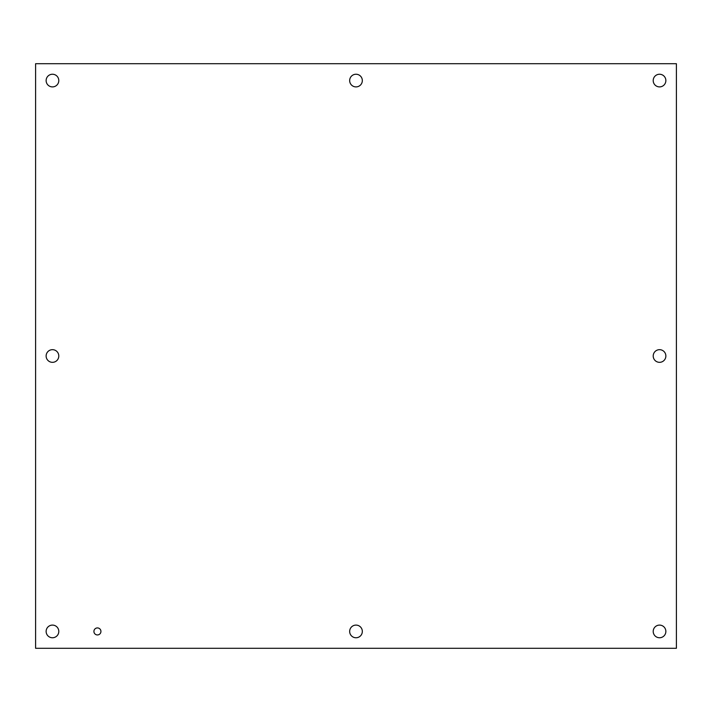 <?xml version="1.0" encoding="UTF-8"?>
<svg xmlns="http://www.w3.org/2000/svg" width="712" height="712" viewBox="0 0 712 712"><rect width="100%" height="100%" fill="white"/><g stroke="black" fill="none" stroke-linecap="round" stroke-linejoin="round"><path stroke-width="0.53" stroke-dasharray="3.56 2.67" d="M665.862 356A6.328 6.328 0 0 0 656.375 350.518A6.328 6.328 0 0 0 656.375 361.482A6.328 6.328 0 0 0 665.862 356M58.793 356A6.328 6.328 0 0 0 49.297 350.518A6.328 6.328 0 0 0 49.297 361.482A6.328 6.328 0 0 0 58.793 356M362.328 631.428A6.328 6.328 0 0 0 352.832 625.946A6.328 6.328 0 0 0 352.832 636.911A6.328 6.328 0 0 0 362.328 631.428M362.328 80.572A6.328 6.328 0 0 0 352.832 75.089A6.328 6.328 0 0 0 352.832 86.054A6.328 6.328 0 0 0 362.328 80.572M100.935 631.428A3.507 3.507 0 0 0 95.675 628.393A3.507 3.507 0 0 0 95.675 634.472A3.507 3.507 0 0 0 100.935 631.428M665.862 631.428A6.328 6.328 0 0 0 656.375 625.946A6.328 6.328 0 0 0 656.375 636.911A6.328 6.328 0 0 0 665.862 631.428M58.793 631.428A6.328 6.328 0 0 0 49.297 625.946A6.328 6.328 0 0 0 49.297 636.911A6.328 6.328 0 0 0 58.793 631.428M665.862 80.572A6.328 6.328 0 0 0 656.375 75.089A6.328 6.328 0 0 0 656.375 86.054A6.328 6.328 0 0 0 665.862 80.572M58.793 80.572A6.328 6.328 0 0 0 49.297 75.089A6.328 6.328 0 0 0 49.297 86.054A6.328 6.328 0 0 0 58.793 80.572M35.6 63.706L35.6 648.294L676.4 648.294L676.4 63.706L35.6 63.706"/><path stroke-width="1.07" d="M665.862 356A6.328 6.328 0 0 1 656.375 361.482A6.328 6.328 0 0 1 656.375 350.518A6.328 6.328 0 0 1 665.862 356M58.793 356A6.328 6.328 0 0 1 49.297 361.482A6.328 6.328 0 0 1 49.297 350.518A6.328 6.328 0 0 1 58.793 356M362.328 631.428A6.328 6.328 0 0 1 352.832 636.911A6.328 6.328 0 0 1 352.832 625.946A6.328 6.328 0 0 1 362.328 631.428M362.328 80.572A6.328 6.328 0 0 1 352.832 86.054A6.328 6.328 0 0 1 352.832 75.089A6.328 6.328 0 0 1 362.328 80.572M100.935 631.428A3.507 3.507 0 0 1 95.675 634.472A3.507 3.507 0 0 1 95.675 628.393A3.507 3.507 0 0 1 100.935 631.428M665.862 631.428A6.328 6.328 0 0 1 656.375 636.911A6.328 6.328 0 0 1 656.375 625.946A6.328 6.328 0 0 1 665.862 631.428M58.793 631.428A6.328 6.328 0 0 1 49.297 636.911A6.328 6.328 0 0 1 49.297 625.946A6.328 6.328 0 0 1 58.793 631.428M665.862 80.572A6.328 6.328 0 0 1 656.375 86.054A6.328 6.328 0 0 1 656.375 75.089A6.328 6.328 0 0 1 665.862 80.572M58.793 80.572A6.328 6.328 0 0 1 49.297 86.054A6.328 6.328 0 0 1 49.297 75.089A6.328 6.328 0 0 1 58.793 80.572M35.6 648.294L35.6 63.706L676.4 63.706L676.4 648.294L35.6 648.294"/></g></svg>
